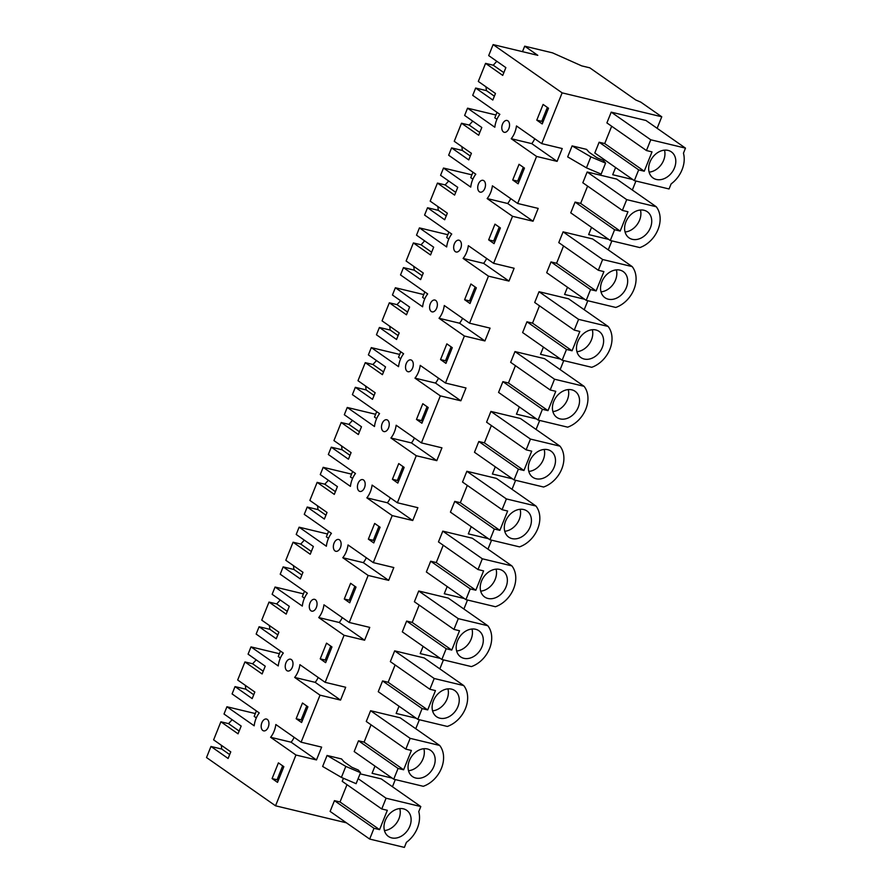 <?xml version="1.0" encoding="UTF-8"?>
<svg xmlns="http://www.w3.org/2000/svg" width="892" height="892" viewBox="0 0 892 892"><rect width="100%" height="100%" fill="white"/><g stroke="black" fill="none" stroke-linecap="round" stroke-linejoin="round"><path stroke-width="1.34" d="M661.764 116.785L562.138 92.857L493.12 44.6L537.798 55.337L524.697 46.172L552.505 52.851L581.729 65.885L589.768 67.814L635.818 100.016L640.824 102.145L661.764 116.785L657.136 128.303M301.106 742.189L275.84 724.527A17.227 10.559 103.5 0 1 274 731.462A17.227 10.559 103.5 0 1 270.599 737.283L295.954 755.011L316.482 759.939L321.633 747.117L301.106 742.189L320.016 695.158L340.543 700.086L345.695 687.264L325.167 682.335L344.078 635.294L364.605 640.222L369.756 627.399L349.24 622.471L368.14 575.44L388.667 580.369L393.818 567.546L373.302 562.618L392.201 515.587L412.728 520.515L417.88 507.693L397.364 502.765L416.263 455.723L436.79 460.651L439.366 454.262L441.941 447.829L421.425 442.9L440.336 395.87L460.852 400.798L463.427 394.398L466.003 387.975L445.487 383.047L464.397 336.016L484.913 340.945L487.489 334.545L490.065 328.122L469.549 323.194L488.459 276.152L508.975 281.08L511.551 274.691L514.126 268.258L493.611 263.33L512.521 216.299L533.037 221.227L535.613 214.827L538.188 208.405L517.672 203.476L536.583 156.446L557.099 161.374L559.674 154.974L562.25 148.551L541.734 143.623L562.138 92.857M295.954 755.011L275.539 805.799L346.453 822.825M395.323 779.586L392.447 786.733M392.179 778.114L372.087 773.297L374.975 766.094M419.385 719.732L415.761 728.731M416.241 718.261L396.148 713.433L399.036 706.241M443.447 659.879L439.834 668.866M440.302 658.408L420.21 653.58L423.098 646.377M467.508 600.015L463.896 609.013M464.364 598.543L444.272 593.726L447.16 586.523M491.57 540.162L487.957 549.16M488.426 538.69L468.333 533.862L471.221 526.67M515.632 480.309L512.019 489.295M512.487 478.837L492.395 474.009L495.283 466.806M539.693 420.444L536.081 429.442M536.549 418.972L516.457 414.156L519.345 406.953M563.755 360.591L560.143 369.589M560.611 359.119L540.519 354.291L543.418 347.1M587.817 300.738L584.204 309.725M584.673 299.266L564.58 294.438L567.479 287.235M611.879 240.873L608.266 249.871M608.734 239.402L588.642 234.585L591.541 227.382M635.94 181.02L632.328 190.018M632.796 179.548L612.704 174.72L615.603 167.529M420.801 806.558L386.08 798.217L381.754 808.977L387.329 810.315L379.568 829.638L373.993 828.3L369.667 839.06L404.377 847.4L406.418 842.327A25.823 19.836 125 0 0 418.761 811.62L420.801 806.558L381.252 778.906L360.078 773.821M346.988 784.659L340.019 801.986L334.444 800.648L330.118 811.419L369.667 839.06M343.442 778.27L342.216 781.325L381.754 808.977M572.106 145.898L567.68 156.892L586.445 167.841L590.861 156.847L572.106 145.898L586.568 149.377L589.121 152.264L596.926 157.728L603.36 160.471L605.579 163.113L590.861 156.847M465.914 599.636L470.24 588.876L475.815 590.214L483.587 570.891L478.012 569.553L438.463 541.901L442.789 531.141L472.325 538.233L511.874 565.885A25.823 19.836 125 0 1 513.636 588.698A25.823 19.836 125 0 1 495.45 606.727L465.914 599.636L426.365 571.984L430.691 561.224L436.266 562.562L443.235 545.235M393.729 779.207L398.055 768.447L403.63 769.785L411.39 750.462L405.827 749.124L366.277 721.472L370.604 710.712L400.14 717.804L439.689 745.456A25.823 19.836 125 0 1 441.451 768.268A25.823 19.836 125 0 1 423.265 786.298L393.729 779.207L354.18 751.555L358.506 740.795L364.081 742.133L371.05 724.806M360.535 772.684L358.316 770.041L351.883 767.287L344.078 761.835L341.524 758.936L327.063 755.468L322.636 766.462L341.402 777.4L356.109 783.678L360.535 772.684L345.817 766.406L341.402 777.4M514.037 479.918L518.363 469.159L523.938 470.497L531.71 451.174L526.135 449.836L486.586 422.184L490.912 411.424L520.46 418.526L559.998 446.167A25.823 19.836 125 0 1 561.759 468.991A25.823 19.836 125 0 1 543.585 487.021L514.037 479.918L474.488 452.277L478.814 441.507L484.389 442.845L491.358 425.529M467.297 485.382L460.328 502.709L454.753 501.371L450.427 512.131L489.976 539.783L519.512 546.874A25.823 19.836 125 0 0 537.698 528.845A25.823 19.836 125 0 0 535.936 506.02L496.398 478.38L466.851 471.288L462.524 482.048L502.073 509.689L506.4 498.929L466.851 471.288M538.099 420.065L542.425 409.305L548 410.643L555.772 391.32L550.197 389.982L510.648 362.33L514.974 351.571L544.521 358.662L584.059 386.314A25.823 19.836 125 0 1 585.821 409.127A25.823 19.836 125 0 1 567.647 427.156L538.099 420.065L498.561 392.413L502.887 381.653L508.451 382.991L515.42 365.664M417.791 719.353L422.117 708.582L427.692 709.921L435.452 690.598L429.888 689.26L390.339 661.619L394.665 650.859L424.202 657.95L463.751 685.591A25.823 19.836 125 0 1 465.512 708.415A25.823 19.836 125 0 1 447.327 726.445L417.791 719.353L378.241 691.701L382.568 680.942L388.143 682.28L395.111 664.953M441.852 659.489L446.178 648.729L451.753 650.067L459.525 630.744L453.95 629.406L414.401 601.754L418.727 590.995L448.263 598.097L487.812 625.738A25.823 19.836 125 0 1 489.574 648.562A25.823 19.836 125 0 1 471.389 666.592L441.852 659.489L402.303 631.848L406.629 621.077L412.204 622.415L419.173 605.088M586.222 300.348L590.549 289.588L596.124 290.926L603.895 271.603L598.32 270.265L558.771 242.613L563.097 231.853L592.645 238.956L632.183 266.596A25.823 19.836 125 0 1 633.944 289.421A25.823 19.836 125 0 1 615.77 307.45L586.222 300.348L546.684 272.707L551.011 261.936L556.586 263.274L563.543 245.958M587.605 186.094L580.647 203.421L575.072 202.083L570.746 212.842L610.284 240.494L639.832 247.586A25.823 19.836 125 0 0 658.006 229.556A25.823 19.836 125 0 0 656.244 206.743L616.707 179.091L587.159 172L582.833 182.76L622.382 210.412L626.708 199.641L587.159 172M562.161 360.212L566.487 349.441L572.062 350.779L579.833 331.456L574.258 330.118L534.709 302.477L539.036 291.717L568.583 298.809L608.121 326.45A25.823 19.836 125 0 1 609.883 349.274A25.823 19.836 125 0 1 591.708 367.303L562.161 360.212L522.623 332.56L526.949 321.8L532.513 323.138L539.482 305.811M634.346 180.641L638.672 169.87L644.247 171.208L652.019 151.885L646.444 150.547L650.77 139.788L685.48 148.128L683.45 153.201A25.823 19.836 125 0 1 671.107 183.908L669.067 188.97L634.346 180.641L594.808 152.989L599.134 142.229L604.709 143.567L611.667 126.24M646.444 150.547L606.894 122.906L611.221 112.147L645.942 120.476L685.48 148.128M524.697 46.172L522.489 51.658M275.539 805.799L206.52 757.542L210.969 746.459L228.118 758.479L230.772 751.878L213.623 739.858L220.881 721.795L238.041 733.815L241.175 726.043L224.015 714.024L226.936 706.754L254.187 725.809A17.227 10.559 103.5 0 1 255.926 718.829A17.227 10.559 103.5 0 1 259.249 712.92L232.087 693.931L235.031 686.606L252.18 698.626L254.833 692.025L237.685 680.005L244.943 661.942L262.103 673.962L265.236 666.19L248.076 654.159L250.998 646.89L278.248 665.945A17.227 10.559 103.5 0 1 279.988 658.965A17.227 10.559 103.5 0 1 283.31 653.067L256.149 634.078L259.093 626.753L276.241 638.761L278.906 632.172L261.746 620.152L269.005 602.078L286.176 614.109L289.298 606.326L272.138 594.306L275.059 587.036L302.31 606.092A17.227 10.559 103.5 0 1 304.049 599.112A17.227 10.559 103.5 0 1 307.372 593.202L280.211 574.214L283.154 566.888L300.303 578.908L302.968 572.307L285.808 560.288L293.078 542.225L310.238 554.244L313.36 546.473L296.2 534.453L299.121 527.183L326.372 546.238A17.227 10.559 103.5 0 1 328.111 539.259A17.227 10.559 103.5 0 1 331.434 533.349L304.272 514.361L307.216 507.035L324.365 519.055L327.029 512.454L309.87 500.434L317.139 482.371L334.299 494.391L337.421 486.619L320.261 474.589L323.183 467.319L350.433 486.374A17.227 10.559 103.5 0 1 352.173 479.394A17.227 10.559 103.5 0 1 355.495 473.496L328.334 454.507L331.278 447.182L348.438 459.19L351.091 452.601L333.931 440.581L341.201 422.507L358.361 434.538L361.483 426.755L344.323 414.735L347.244 407.466L374.495 426.521A17.227 10.559 103.5 0 1 376.234 419.541A17.227 10.559 103.5 0 1 379.557 413.632L352.396 394.643L355.339 387.318L372.499 399.337L375.153 392.736L357.993 380.717L365.263 362.654L382.423 374.673L385.545 366.902L368.385 354.882L371.306 347.612L398.557 366.668A17.227 10.559 103.5 0 1 400.296 359.688A17.227 10.559 103.5 0 1 403.619 353.778L376.457 334.79L379.401 327.464L396.561 339.484L399.215 332.883L382.055 320.864L389.325 302.801L406.484 314.82L409.606 307.049L392.447 295.018L395.368 287.748L422.618 306.803A17.227 10.559 103.5 0 1 424.358 299.823A17.227 10.559 103.5 0 1 427.681 293.925L400.519 274.937L403.474 267.611L420.623 279.62L423.276 273.03L406.116 261.01L413.386 242.936L430.546 254.967L433.668 247.184L416.508 235.165L419.43 227.895L446.68 246.95A17.227 10.559 103.5 0 1 448.42 239.97A17.227 10.559 103.5 0 1 451.742 234.061L424.581 215.072L427.536 207.747L444.684 219.766L447.338 213.166L430.178 201.146L437.448 183.083L454.608 195.103L457.741 187.331L440.57 175.311L443.491 168.042L470.742 187.097A17.227 10.559 103.5 0 1 472.481 180.117A17.227 10.559 103.5 0 1 475.804 174.208L448.643 155.219L451.597 147.894L468.746 159.913L471.4 153.312L454.251 141.293L461.51 123.23L478.67 135.249L481.803 127.478L464.632 115.447L467.553 108.177L494.815 127.233A17.227 10.559 103.5 0 1 496.543 120.253A17.227 10.559 103.5 0 1 499.866 114.354L472.715 95.366L475.659 88.04L492.808 100.049L495.461 93.459L478.313 81.44L485.571 63.365L493.254 65.216L496.822 61.28M493.12 44.6L488.693 55.594L505.864 67.614L502.731 75.396L485.571 63.365M475.659 88.04L486.452 90.627L485.939 86.78M325.167 682.335L299.902 664.663A17.227 10.559 103.5 0 1 298.062 671.609A17.227 10.559 103.5 0 1 294.661 677.418L320.016 695.158M349.24 622.471L323.963 604.809A17.227 10.559 103.5 0 1 322.123 611.745A17.227 10.559 103.5 0 1 318.723 617.565L344.078 635.294M373.302 562.618L348.025 544.956A17.227 10.559 103.5 0 1 346.185 551.892A17.227 10.559 103.5 0 1 342.784 557.712L368.14 575.44M397.364 502.765L372.098 485.092A17.227 10.559 103.5 0 1 370.247 492.038A17.227 10.559 103.5 0 1 366.846 497.847L392.201 515.587M421.425 442.9L396.16 425.239A17.227 10.559 103.5 0 1 394.309 432.185A17.227 10.559 103.5 0 1 390.908 437.994L416.263 455.723M445.487 383.047L420.221 365.385A17.227 10.559 103.5 0 1 418.37 372.321A17.227 10.559 103.5 0 1 414.97 378.141L440.336 395.87M469.549 323.194L444.283 305.521A17.227 10.559 103.5 0 1 442.432 312.468A17.227 10.559 103.5 0 1 439.031 318.277L464.397 336.016M493.611 263.33L468.345 245.668A17.227 10.559 103.5 0 1 466.494 252.614A17.227 10.559 103.5 0 1 463.093 258.424L488.459 276.152M517.672 203.476L492.406 185.815A17.227 10.559 103.5 0 1 490.555 192.75A17.227 10.559 103.5 0 1 487.155 198.57L512.521 216.299M541.734 143.623L516.468 125.95A17.227 10.559 103.5 0 1 514.628 132.897A17.227 10.559 103.5 0 1 511.216 138.706L536.583 156.446M536.783 120.141L542.202 123.943L548.524 108.233L543.105 104.431L536.783 120.141L541.745 121.334L547.353 107.408M453.682 246.783A6.077 3.724 103.5 0 1 454.284 244.073A6.077 3.724 103.5 0 1 458.967 240.193A6.077 3.724 103.5 0 1 461.409 245.411A6.077 3.724 103.5 0 1 460.651 248.522A6.077 3.724 103.5 0 1 456.124 252.001A6.077 3.724 103.5 0 1 453.682 246.783M268.916 724.259A6.077 3.724 103.5 0 1 268.157 727.381A6.077 3.724 103.5 0 1 263.631 730.86A6.077 3.724 103.5 0 1 261.189 725.642A6.077 3.724 103.5 0 1 261.791 722.921A6.077 3.724 103.5 0 1 266.463 719.041A6.077 3.724 103.5 0 1 268.916 724.259M292.977 664.406A6.077 3.724 103.5 0 1 292.219 667.517A6.077 3.724 103.5 0 1 287.692 670.996A6.077 3.724 103.5 0 1 285.25 665.789A6.077 3.724 103.5 0 1 285.853 663.068A6.077 3.724 103.5 0 1 290.536 659.188A6.077 3.724 103.5 0 1 292.977 664.406M301.585 722.509L296.155 718.707L302.477 703.008L307.907 706.798L301.585 722.509M430.223 303.927A6.077 3.724 103.5 0 1 434.906 300.047A6.077 3.724 103.5 0 1 437.348 305.265A6.077 3.724 103.5 0 1 436.589 308.376A6.077 3.724 103.5 0 1 432.062 311.854A6.077 3.724 103.5 0 1 429.621 306.647A6.077 3.724 103.5 0 1 430.223 303.927M368.351 539.136L373.77 542.938L380.092 527.228L374.673 523.437L368.351 539.136L373.313 540.329L378.91 526.414M364.404 487.946A6.077 3.724 103.5 0 1 359.877 491.425A6.077 3.724 103.5 0 1 357.436 486.218A6.077 3.724 103.5 0 1 358.038 483.497A6.077 3.724 103.5 0 1 362.721 479.617A6.077 3.724 103.5 0 1 365.163 484.835A6.077 3.724 103.5 0 1 364.404 487.946M392.413 479.283L397.832 483.085L404.154 467.375L398.735 463.572L392.413 479.283L397.375 480.476L402.983 466.549M382.099 423.644A6.077 3.724 103.5 0 1 386.782 419.764A6.077 3.724 103.5 0 1 389.224 424.982A6.077 3.724 103.5 0 1 388.466 428.093A6.077 3.724 103.5 0 1 383.939 431.572A6.077 3.724 103.5 0 1 381.497 426.354A6.077 3.724 103.5 0 1 382.099 423.644M416.475 419.43L421.894 423.221L428.216 407.521L422.797 403.719L416.475 419.43L421.437 420.623L427.045 406.696M309.914 603.215A6.077 3.724 103.5 0 1 314.597 599.335A6.077 3.724 103.5 0 1 317.039 604.553A6.077 3.724 103.5 0 1 316.281 607.664A6.077 3.724 103.5 0 1 311.754 611.143A6.077 3.724 103.5 0 1 309.312 605.924A6.077 3.724 103.5 0 1 309.914 603.215M413.286 365.118A6.077 3.724 103.5 0 1 412.528 368.24A6.077 3.724 103.5 0 1 408.001 371.719A6.077 3.724 103.5 0 1 405.559 366.5A6.077 3.724 103.5 0 1 406.161 363.78A6.077 3.724 103.5 0 1 410.844 359.9A6.077 3.724 103.5 0 1 413.286 365.118M518.14 183.797L512.722 179.994L519.044 164.295L524.463 168.086L518.14 183.797M440.537 359.565L446.859 343.866L452.277 347.657L445.955 363.367L440.537 359.565L445.498 360.758L451.107 346.843M501.806 127.077A6.077 3.724 103.5 0 1 502.408 124.356A6.077 3.724 103.5 0 1 507.091 120.476A6.077 3.724 103.5 0 1 509.533 125.694A6.077 3.724 103.5 0 1 508.774 128.805A6.077 3.724 103.5 0 1 504.259 132.284A6.077 3.724 103.5 0 1 501.806 127.077M464.598 299.712L470.92 284.002L476.339 287.804L470.017 303.514L464.598 299.712L469.56 300.905L475.168 286.979M333.374 546.071A6.077 3.724 103.5 0 1 333.976 543.351A6.077 3.724 103.5 0 1 338.659 539.47A6.077 3.724 103.5 0 1 341.101 544.689A6.077 3.724 103.5 0 1 340.343 547.811A6.077 3.724 103.5 0 1 335.816 551.289A6.077 3.724 103.5 0 1 333.374 546.071M320.228 658.853L326.539 643.143L331.969 646.945L325.647 662.656L320.228 658.853L325.19 660.047L330.787 646.12M277.524 782.362L272.093 778.571L278.416 762.861L283.846 766.663L277.524 782.362M494.079 243.65L488.66 239.859L494.982 224.148L500.401 227.951L494.079 243.65M484.713 188.669A6.077 3.724 103.5 0 1 480.197 192.148A6.077 3.724 103.5 0 1 477.744 186.93A6.077 3.724 103.5 0 1 478.346 184.209A6.077 3.724 103.5 0 1 483.029 180.329A6.077 3.724 103.5 0 1 485.471 185.547A6.077 3.724 103.5 0 1 484.713 188.669M344.29 599L349.709 602.791L356.031 587.092L350.612 583.29L344.29 599L349.251 600.193L354.849 586.267M557.099 161.374L531.743 143.634A17.227 10.559 -76.5 0 0 534.743 138.739M638.672 169.87L599.134 142.229M644.247 171.208L604.709 143.567M650.77 139.788L611.221 112.147M494.369 96.18L486.452 90.627M503.846 72.631L493.254 65.216M531.743 143.634L511.216 138.706M542.927 122.159L541.745 121.334M605.579 163.113L601.163 174.107L586.445 167.841M668.075 150.402A15.933 12.243 125 0 0 650.97 159.902A15.933 12.243 125 0 0 653.1 177.999A15.933 12.243 125 0 0 656.389 179.47A15.933 12.243 125 0 0 673.493 169.971A15.933 12.243 125 0 0 671.364 151.874A15.933 12.243 125 0 0 668.075 150.402M496.944 119.305L494.815 117.822L497.011 112.347M649.131 172.134A15.933 12.243 125 0 0 664.495 150.157M270.599 737.283L291.115 742.211A17.227 10.559 -76.5 0 0 294.126 737.305M291.115 742.211L316.482 759.939M345.817 766.406L327.063 755.468M386.08 798.217L358.127 778.671M373.993 828.3L334.444 800.648M379.568 829.638L340.019 801.986M220.881 721.795L228.564 723.635L239.156 731.061M232.132 719.71L228.564 723.635M226.936 706.754L255.324 713.567M210.969 746.459L221.762 749.057L221.261 745.21M221.762 749.057L229.679 754.599M256.383 710.924L254.187 716.388L256.316 717.882M272.093 778.571L277.066 779.764L282.664 765.838M278.237 780.578L277.066 779.764M403.396 808.832A15.933 12.243 125 0 0 386.292 818.332A15.933 12.243 125 0 0 388.421 836.428A15.933 12.243 125 0 0 391.711 837.9A15.933 12.243 125 0 0 408.815 828.4A15.933 12.243 125 0 0 406.685 810.304A15.933 12.243 125 0 0 403.396 808.832M384.441 830.563A15.933 12.243 125 0 0 399.806 808.587M533.037 221.227L507.671 203.499A17.227 10.559 -76.5 0 0 510.681 198.593M610.284 240.494L614.61 229.735L575.072 202.083M622.382 210.412L627.957 211.75L620.185 231.073L614.61 229.735M620.185 231.073L580.647 203.421M626.708 199.641L656.244 206.743M467.553 108.177L495.941 115.001M451.597 147.894L462.39 150.48L461.878 146.645M461.51 123.23L469.192 125.07L479.785 132.495M472.76 121.134L469.192 125.07M462.39 150.48L470.307 156.033M507.671 203.499L487.155 198.57M512.722 179.994L517.683 181.188L523.292 167.272M518.854 182.013L517.683 181.188M644.013 210.267A15.933 12.243 125 0 0 626.909 219.766A15.933 12.243 125 0 0 629.038 237.852A15.933 12.243 125 0 0 632.328 239.324A15.933 12.243 125 0 0 649.432 229.824A15.933 12.243 125 0 0 647.302 211.739A15.933 12.243 125 0 0 644.013 210.267M472.883 179.169L470.753 177.675L472.95 172.212M625.069 231.998A15.933 12.243 125 0 0 640.434 210.01M508.975 281.08L483.609 263.352A17.227 10.559 -76.5 0 0 486.619 258.446M590.549 289.588L551.011 261.936M596.124 290.926L556.586 263.274M598.32 270.265L602.646 259.505L563.097 231.853M602.646 259.505L632.183 266.596M443.491 168.042L471.879 174.854M427.536 207.747L438.329 210.345L437.816 206.498M437.448 183.083L445.13 184.923L455.712 192.349M448.687 180.998L445.13 184.923M438.329 210.345L446.245 215.886M483.609 263.352L463.093 258.424M488.66 239.859L493.622 241.052L499.23 227.125M494.792 241.866L493.622 241.052M619.951 270.12A15.933 12.243 125 0 0 602.847 279.62A15.933 12.243 125 0 0 604.977 297.716A15.933 12.243 125 0 0 608.266 299.188A15.933 12.243 125 0 0 625.37 289.688A15.933 12.243 125 0 0 623.24 271.592A15.933 12.243 125 0 0 619.951 270.12M448.821 239.023L446.691 237.528L448.888 232.065M601.007 291.851A15.933 12.243 125 0 0 616.372 269.875M484.913 340.945L459.547 323.205A17.227 10.559 -76.5 0 0 462.558 318.31M566.487 349.441L526.949 321.8M572.062 350.779L532.513 323.138M574.258 330.118L578.585 319.358L539.036 291.717M578.585 319.358L608.121 326.45M419.43 227.895L447.817 234.719M403.474 267.611L414.267 270.198L413.754 266.351M413.386 242.936L421.069 244.787L431.65 252.202M424.625 240.851L421.069 244.787M414.267 270.198L422.184 275.751M459.547 323.205L439.031 318.277M470.731 301.73L469.56 300.905M595.889 329.973A15.933 12.243 125 0 0 578.785 339.473A15.933 12.243 125 0 0 580.915 357.569A15.933 12.243 125 0 0 584.204 359.041A15.933 12.243 125 0 0 601.308 349.541A15.933 12.243 125 0 0 599.179 331.445A15.933 12.243 125 0 0 595.889 329.973M424.759 298.876L422.63 297.393L424.826 291.918M576.946 351.704A15.933 12.243 125 0 0 592.31 329.728M460.852 400.798L435.486 383.069A17.227 10.559 -76.5 0 0 438.496 378.163M542.425 409.305L502.887 381.653M548 410.643L508.451 382.991M550.197 389.982L554.523 379.212L514.974 351.571M554.523 379.212L584.059 386.314M395.368 287.748L423.756 294.572M379.401 327.464L390.194 330.051L389.692 326.216M389.325 302.801L397.007 304.64L407.588 312.066M400.564 300.704L397.007 304.64M390.194 330.051L398.122 335.604M435.486 383.069L414.97 378.141M446.669 361.583L445.498 360.758M571.828 389.837A15.933 12.243 125 0 0 554.724 399.337A15.933 12.243 125 0 0 556.853 417.423A15.933 12.243 125 0 0 560.143 418.894A15.933 12.243 125 0 0 577.247 409.395A15.933 12.243 125 0 0 575.117 391.309A15.933 12.243 125 0 0 571.828 389.837M400.686 358.74L398.557 357.246L400.764 351.782M552.873 411.569A15.933 12.243 125 0 0 568.249 389.581M436.79 460.651L411.424 442.923A17.227 10.559 -76.5 0 0 414.434 438.017M518.363 469.159L478.814 441.507M523.938 470.497L484.389 442.845M526.135 449.836L530.461 439.076L490.912 411.424M530.461 439.076L559.998 446.167M371.306 347.612L399.694 354.425M355.339 387.318L366.133 389.916L365.631 386.069M365.263 362.654L372.945 364.493L383.527 371.919M376.502 360.569L372.945 364.493M366.133 389.916L374.06 395.457M411.424 442.923L390.908 437.994M422.607 421.437L421.437 420.623M547.766 449.691A15.933 12.243 125 0 0 530.662 459.19A15.933 12.243 125 0 0 532.792 477.287A15.933 12.243 125 0 0 536.081 478.759A15.933 12.243 125 0 0 553.185 469.259A15.933 12.243 125 0 0 551.055 451.162A15.933 12.243 125 0 0 547.766 449.691M376.625 418.593L374.495 417.099L376.703 411.636M528.811 471.422A15.933 12.243 125 0 0 544.187 449.445M412.728 520.515L387.362 502.776A17.227 10.559 -76.5 0 0 390.373 497.881M489.976 539.783L494.302 529.012L454.753 501.371M502.073 509.689L507.648 511.027L499.877 530.35L494.302 529.012M499.877 530.35L460.328 502.709M506.4 498.929L535.936 506.02M347.244 407.466L375.632 414.289M331.278 447.182L342.071 449.769L341.569 445.922M341.201 422.507L348.872 424.358L359.465 431.773M352.44 420.422L348.872 424.358M342.071 449.769L349.987 455.321M387.362 502.776L366.846 497.847M398.546 481.301L397.375 480.476M523.704 509.544A15.933 12.243 125 0 0 506.6 519.044A15.933 12.243 125 0 0 508.73 537.14A15.933 12.243 125 0 0 512.019 538.612A15.933 12.243 125 0 0 529.123 529.112A15.933 12.243 125 0 0 526.994 511.016A15.933 12.243 125 0 0 523.704 509.544M352.563 478.447L350.433 476.964L352.63 471.489M504.749 531.275A15.933 12.243 125 0 0 520.125 509.299M388.667 580.369L363.3 562.64A17.227 10.559 -76.5 0 0 366.311 557.734M470.24 588.876L430.691 561.224M475.815 590.214L436.266 562.562M478.012 569.553L482.338 558.782L442.789 531.141M482.338 558.782L511.874 565.885M323.183 467.319L351.571 474.143M307.216 507.035L318.009 509.622L317.507 505.786M317.139 482.371L324.811 484.211L335.403 491.637M328.379 480.275L324.811 484.211M318.009 509.622L325.926 515.175M363.3 562.64L342.784 557.712M374.484 541.154L373.313 540.329M499.643 569.408A15.933 12.243 125 0 0 482.539 578.908A15.933 12.243 125 0 0 484.668 596.993A15.933 12.243 125 0 0 487.957 598.465A15.933 12.243 125 0 0 505.062 588.965A15.933 12.243 125 0 0 502.932 570.88A15.933 12.243 125 0 0 499.643 569.408M328.501 538.311L326.372 536.817L328.568 531.353M480.688 591.14A15.933 12.243 125 0 0 496.063 569.152M364.605 640.222L339.239 622.493A17.227 10.559 -76.5 0 0 342.249 617.587M446.178 648.729L406.629 621.077M451.753 650.067L412.204 622.415M453.95 629.406L458.276 618.647L418.727 590.995M458.276 618.647L487.812 625.738M299.121 527.183L327.509 533.996M283.154 566.888L293.947 569.486L293.446 565.639M293.078 542.225L300.749 544.064L311.341 551.49M304.317 540.139L300.749 544.064M293.947 569.486L301.864 575.028M339.239 622.493L318.723 617.565M350.422 601.007L349.251 600.193M475.581 629.261A15.933 12.243 125 0 0 458.477 638.761A15.933 12.243 125 0 0 460.607 656.858A15.933 12.243 125 0 0 463.896 658.329A15.933 12.243 125 0 0 481 648.83A15.933 12.243 125 0 0 478.87 630.733A15.933 12.243 125 0 0 475.581 629.261M304.44 598.164L302.31 596.67L304.507 591.206M456.626 650.993A15.933 12.243 125 0 0 471.991 629.016M340.543 700.086L315.177 682.347A17.227 10.559 -76.5 0 0 318.188 677.452M422.117 708.582L382.568 680.942M427.692 709.921L388.143 682.28M429.888 689.26L434.214 678.5L394.665 650.859M434.214 678.5L463.751 685.591M275.059 587.036L303.447 593.86M259.093 626.753L269.886 629.339L269.384 625.493M269.005 602.078L276.687 603.929L287.28 611.343M280.255 599.993L276.687 603.929M269.886 629.339L277.802 634.892M315.177 682.347L294.661 677.418M326.361 660.872L325.19 660.047M451.519 689.115A15.933 12.243 125 0 0 434.415 698.614A15.933 12.243 125 0 0 436.545 716.711A15.933 12.243 125 0 0 439.834 718.183A15.933 12.243 125 0 0 456.938 708.683A15.933 12.243 125 0 0 454.808 690.586A15.933 12.243 125 0 0 451.519 689.115M280.378 658.017L278.248 656.534L280.445 651.06M432.564 710.846A15.933 12.243 125 0 0 447.929 688.869M398.055 768.447L358.506 740.795M403.63 769.785L364.081 742.133M405.827 749.124L410.153 738.353L370.604 710.712M410.153 738.353L439.689 745.456M250.998 646.89L279.386 653.713M235.031 686.606L245.824 689.193L245.322 685.357M244.943 661.942L252.626 663.782L263.218 671.208M256.194 659.846L252.626 663.782M245.824 689.193L253.741 694.745M296.155 718.707L301.128 719.9L306.725 705.985M302.299 720.725L301.128 719.9M427.458 748.979A15.933 12.243 125 0 0 410.353 758.479A15.933 12.243 125 0 0 412.483 776.564A15.933 12.243 125 0 0 415.772 778.036A15.933 12.243 125 0 0 432.876 768.536A15.933 12.243 125 0 0 430.747 750.451A15.933 12.243 125 0 0 427.458 748.979M408.503 770.71A15.933 12.243 125 0 0 423.867 748.722"/></g></svg>
